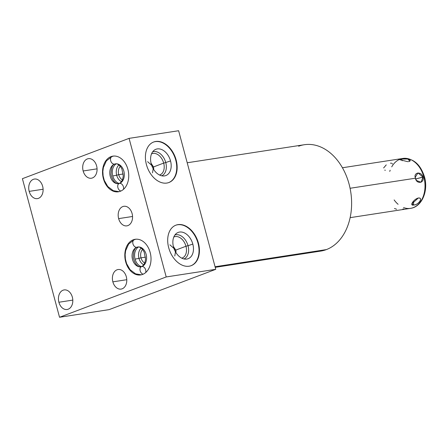 <?xml version="1.0" encoding="UTF-8"?>
<svg xmlns="http://www.w3.org/2000/svg" width="448" height="448" viewBox="0 0 448 448"><rect width="100%" height="100%" fill="white"/><g stroke="black" fill="none" stroke-linecap="round" stroke-linejoin="round"><path stroke-width="0.67" d="M22.4 178.685L129.074 138.365L166.208 276.948L59.534 317.268L22.4 178.685L129.074 138.365L178.623 130.732L129.074 138.365L166.208 276.948L215.757 269.315L178.623 130.732L215.757 269.315L166.208 276.948L59.534 317.268L109.082 309.635L215.757 269.315L109.082 309.635L59.534 317.268L22.4 178.685L129.074 138.365L166.208 276.948L59.534 317.268L22.4 178.685M42.644 186.295A9.895 7.118 -98.8 0 0 33.37 179.329A9.895 7.118 -98.8 0 0 29.193 191.38A9.895 7.118 -98.8 0 0 38.466 198.341A9.895 7.118 -98.8 0 0 42.644 186.295A9.895 7.118 -98.8 0 0 34.412 179.054A9.895 7.118 -98.8 0 0 29.193 191.38L43.098 189.235L29.193 191.38A9.895 7.118 -98.8 0 0 37.425 198.615A9.895 7.118 -98.8 0 0 42.644 186.295A9.895 7.118 -98.8 0 0 30.346 181.871A9.895 7.118 -98.8 0 0 34.759 198.341A9.895 7.118 -98.8 0 0 42.644 186.295M72.352 297.164A9.895 7.118 -98.8 0 0 63.078 290.198A9.895 7.118 -98.8 0 0 58.901 302.249A9.895 7.118 -98.8 0 0 68.174 309.21A9.895 7.118 -98.8 0 0 72.352 297.164A9.895 7.118 -98.8 0 0 64.12 289.923A9.895 7.118 -98.8 0 0 58.901 302.249L72.806 300.104L58.901 302.249A9.895 7.118 -98.8 0 0 67.133 309.484A9.895 7.118 -98.8 0 0 72.352 297.164A9.895 7.118 -98.8 0 0 60.054 292.74A9.895 7.118 -98.8 0 0 64.467 309.21A9.895 7.118 -98.8 0 0 72.352 297.164M96.611 165.9A9.895 7.118 -98.8 0 0 87.338 158.934A9.895 7.118 -98.8 0 0 83.16 170.979A9.895 7.118 -98.8 0 0 92.434 177.946A9.895 7.118 -98.8 0 0 96.611 165.9A9.895 7.118 -98.8 0 0 88.379 158.659A9.895 7.118 -98.8 0 0 83.16 170.979L97.065 168.84L83.16 170.979A9.895 7.118 -98.8 0 0 91.392 178.22A9.895 7.118 -98.8 0 0 96.611 165.9A9.895 7.118 -98.8 0 0 84.314 161.476A9.895 7.118 -98.8 0 0 88.726 177.946A9.895 7.118 -98.8 0 0 96.611 165.9M126.319 276.763A9.895 7.118 -98.8 0 0 117.046 269.802A9.895 7.118 -98.8 0 0 112.862 281.848A9.895 7.118 -98.8 0 0 122.136 288.814A9.895 7.118 -98.8 0 0 126.319 276.763A9.895 7.118 -98.8 0 0 118.082 269.528A9.895 7.118 -98.8 0 0 112.862 281.848L126.767 279.709L112.862 281.848A9.895 7.118 -98.8 0 0 121.1 289.089A9.895 7.118 -98.8 0 0 126.319 276.763A9.895 7.118 -98.8 0 0 114.022 272.345A9.895 7.118 -98.8 0 0 118.434 288.814A9.895 7.118 -98.8 0 0 126.319 276.763M132.093 213.534A9.895 7.118 -98.8 0 0 122.819 206.567A9.895 7.118 -98.8 0 0 118.642 218.618A9.895 7.118 -98.8 0 0 127.915 225.585A9.895 7.118 -98.8 0 0 132.093 213.534A9.895 7.118 -98.8 0 0 123.861 206.293A9.895 7.118 -98.8 0 0 118.642 218.618L132.546 216.479L118.642 218.618A9.895 7.118 -98.8 0 0 126.874 225.859A9.895 7.118 -98.8 0 0 132.093 213.534A9.895 7.118 -98.8 0 0 119.795 209.115A9.895 7.118 -98.8 0 0 124.208 225.579A9.895 7.118 -98.8 0 0 132.093 213.534M127.893 169.333A18.032 12.964 -98.8 0 0 110.998 156.643A18.032 12.964 -98.8 0 0 103.382 178.601A18.032 12.964 -98.8 0 0 120.282 191.29A18.032 12.964 -98.8 0 0 127.893 169.333A18.032 12.964 -98.8 0 0 112.89 156.145A18.032 12.964 -98.8 0 0 103.382 178.601L103.684 178.55L103.382 178.601A18.032 12.964 -98.8 0 0 118.384 191.789A18.032 12.964 -98.8 0 0 127.893 169.333M150.175 252.487A18.032 12.964 -98.8 0 0 133.274 239.798A18.032 12.964 -98.8 0 0 125.664 261.75A18.032 12.964 -98.8 0 0 142.559 274.439A18.032 12.964 -98.8 0 0 150.175 252.487A18.032 12.964 -98.8 0 0 135.173 239.294A18.032 12.964 -98.8 0 0 125.664 261.75L125.966 261.705L125.664 261.75A18.032 12.964 -98.8 0 0 140.666 274.943A18.032 12.964 -98.8 0 0 150.175 252.487M146.412 164.556A21.638 14.868 -110.7 0 1 155.708 141.478A21.638 14.868 -110.7 0 1 176.142 159.975A21.638 14.868 -110.7 0 1 166.846 183.053A21.638 14.868 -110.7 0 1 146.412 164.556A21.638 14.868 69.3 0 0 168.93 182.51A21.638 14.868 69.3 0 0 176.142 159.975A21.638 14.868 69.3 0 0 153.625 142.022A21.638 14.868 69.3 0 0 146.412 164.556A21.638 14.868 -110.7 0 1 163.884 143.119A21.638 14.868 -110.7 0 1 173.533 179.122A21.638 14.868 -110.7 0 1 146.412 164.556M168.694 247.705A21.638 14.868 -110.7 0 1 177.985 224.627A21.638 14.868 -110.7 0 1 198.419 243.124A21.638 14.868 -110.7 0 1 189.129 266.202A21.638 14.868 -110.7 0 1 168.694 247.705A21.638 14.868 69.3 0 0 191.206 265.658A21.638 14.868 69.3 0 0 198.419 243.124A21.638 14.868 69.3 0 0 175.907 225.176A21.638 14.868 69.3 0 0 168.694 247.705A21.638 14.868 -110.7 0 1 186.166 226.268A21.638 14.868 -110.7 0 1 195.815 262.276A21.638 14.868 -110.7 0 1 168.694 247.705M187.208 162.764L304.315 144.726A53.81 38.69 81.2 0 1 349.082 184.083A53.81 38.69 81.2 0 1 326.362 249.598L215.068 266.745L326.362 249.598A53.81 38.69 81.2 0 1 320.701 251.093L215.225 267.338M326.362 249.598A53.81 38.69 81.2 0 1 314.86 251.373A53.81 38.69 -98.8 0 0 326.362 249.598A53.81 38.69 -98.8 0 0 349.082 184.083A53.81 38.69 -98.8 0 0 298.659 146.216A53.81 38.69 81.2 0 1 349.082 184.083A53.81 38.69 81.2 0 1 326.362 249.598L215.068 266.745M116.262 163.828A10.332 7.426 -98.8 0 0 112.778 175.98A10.332 7.426 -98.8 0 1 116.262 163.828A10.332 7.426 -98.8 0 0 112.778 175.98A10.332 7.426 -98.8 0 0 119.286 183.45A10.332 7.426 -98.8 0 1 112.778 175.98L116.687 175.224A9.33 6.709 -98.8 0 0 121.464 181.591A9.33 6.709 81.2 0 1 116.687 175.224L112.778 175.98A10.332 7.426 -98.8 0 0 119.286 183.45M123.183 173.998L118.714 174.686A7.846 5.645 -98.8 0 0 122.377 179.866A7.846 5.645 81.2 0 1 118.714 174.686L123.183 173.998L118.714 174.686A7.846 5.645 81.2 0 1 120.294 166.314A7.846 5.645 -98.8 0 0 118.714 174.686L116.687 175.224A9.33 6.709 81.2 0 1 118.899 164.942A9.33 6.709 -98.8 0 0 116.687 175.224A9.33 6.709 -98.8 0 0 121.464 181.591M138.544 246.977A10.332 7.426 -98.8 0 0 135.061 259.129A10.332 7.426 -98.8 0 1 138.544 246.977A10.332 7.426 -98.8 0 0 135.061 259.129A10.332 7.426 -98.8 0 0 141.568 266.599A10.332 7.426 -98.8 0 1 135.061 259.129L138.97 258.378A9.33 6.709 -98.8 0 0 143.741 264.746A9.33 6.709 81.2 0 1 138.97 258.378L135.061 259.129A10.332 7.426 -98.8 0 0 141.568 266.599M145.46 257.152L140.997 257.841A7.846 5.645 -98.8 0 0 144.659 263.015A7.846 5.645 81.2 0 1 140.997 257.841L145.46 257.152L140.997 257.841A7.846 5.645 81.2 0 1 142.57 249.463A7.846 5.645 -98.8 0 0 140.997 257.841L138.97 258.378A9.33 6.709 81.2 0 1 141.176 248.091A9.33 6.709 -98.8 0 0 138.97 258.378A9.33 6.709 -98.8 0 0 143.741 264.746M153.737 168.414A10.332 7.426 81.2 0 1 153.569 167.154A10.332 7.426 81.2 0 0 153.737 168.414A10.332 7.426 81.2 0 1 153.569 167.154M152.494 172.833L153.513 166.936L151.088 163.33L153.513 166.936L153.686 169.495L153.513 166.936L163.688 163.094A11.312 7.773 -110.7 0 1 159.505 175.006A11.312 7.773 69.3 0 0 159.914 174.871A11.312 7.773 69.3 0 0 163.688 163.094A11.312 7.773 69.3 0 0 151.917 153.709A11.312 7.773 69.3 0 0 151.519 153.882A11.312 7.773 -110.7 0 1 163.688 163.094L165.749 162.546A12.818 8.809 -110.7 0 1 161.706 175.801A12.818 8.809 69.3 0 0 165.749 162.546A12.818 8.809 69.3 0 0 152.65 151.827A12.818 8.809 -110.7 0 1 165.749 162.546L170.537 160.927A14.05 9.654 69.3 0 0 157.265 148.915A14.05 9.654 69.3 0 0 151.234 163.901A14.05 9.654 69.3 0 0 164.5 175.913A14.05 9.654 69.3 0 0 170.537 160.927L165.749 162.546L170.537 160.927A14.05 9.654 69.3 0 0 154.202 150.226A14.05 9.654 69.3 0 0 151.234 163.901A14.05 9.654 69.3 0 0 163.934 175.974A14.05 9.654 69.3 0 0 170.537 160.927M151.374 164.399A7.846 5.645 81.2 0 1 151.57 163.744A7.846 5.645 -98.8 0 0 151.374 164.399A7.846 5.645 81.2 0 1 151.57 163.744M176.014 251.563A10.332 7.426 81.2 0 1 175.851 250.309A10.332 7.426 81.2 0 0 176.014 251.563A10.332 7.426 81.2 0 1 175.851 250.309M174.776 255.982L175.795 250.09L173.37 246.484L175.795 250.09L175.963 252.644L175.795 250.09L185.965 246.243A11.312 7.773 -110.7 0 1 181.782 258.16A11.312 7.773 69.3 0 0 182.196 258.02A11.312 7.773 69.3 0 0 185.965 246.243A11.312 7.773 69.3 0 0 174.199 236.863A11.312 7.773 69.3 0 0 173.796 237.031A11.312 7.773 -110.7 0 1 185.965 246.243L188.026 245.7A12.818 8.809 -110.7 0 1 183.988 258.95A12.818 8.809 69.3 0 0 188.026 245.7A12.818 8.809 69.3 0 0 174.927 234.982A12.818 8.809 -110.7 0 1 188.026 245.7L192.819 244.076A14.05 9.654 69.3 0 0 179.547 232.064A14.05 9.654 69.3 0 0 173.51 247.05A14.05 9.654 69.3 0 0 186.782 259.062A14.05 9.654 69.3 0 0 192.819 244.076L188.026 245.7L192.819 244.076A14.05 9.654 69.3 0 0 176.484 233.374A14.05 9.654 69.3 0 0 173.51 247.05A14.05 9.654 69.3 0 0 186.217 259.129A14.05 9.654 69.3 0 0 192.819 244.076M173.65 247.548A7.846 5.645 81.2 0 1 173.846 246.898A7.846 5.645 -98.8 0 0 173.65 247.548A7.846 5.645 81.2 0 1 173.846 246.898M153.429 142.1A21.638 14.868 -110.7 0 1 175.75 160.121A21.638 14.868 -110.7 0 1 168.728 182.577A21.638 14.868 -110.7 0 0 175.75 160.121L176.142 159.975L175.75 160.121A21.638 14.868 -110.7 0 0 153.429 142.1A21.638 14.868 -110.7 0 1 174.793 157.158A21.638 14.868 -110.7 0 1 168.728 182.577M147.622 161.678L153.513 166.936M175.711 225.249A21.638 14.868 -110.7 0 1 198.027 243.275A21.638 14.868 -110.7 0 1 191.01 265.731A21.638 14.868 -110.7 0 0 198.027 243.275L198.419 243.124L198.027 243.275A21.638 14.868 -110.7 0 0 175.711 225.249A21.638 14.868 -110.7 0 1 197.075 240.307A21.638 14.868 -110.7 0 1 191.01 265.731M169.904 244.826L175.795 250.09M391.731 166.852A25.245 18.15 81.2 0 1 414.982 162.277A25.245 18.15 81.2 0 1 424.082 193.682A25.245 18.15 81.2 0 1 403.53 207.581A25.245 18.15 -98.8 0 0 410.514 208.354C421.921 206.937 428.562 190.854 424.491 176.91L423.83 176.915A25.245 18.15 -98.8 0 0 402.825 158.452A25.245 18.15 81.2 0 1 423.83 176.915L422.996 177.044C421.417 171.013 413.05 172.312 415.464 178.203L350.073 188.278L415.464 178.203C416.332 184.514 424.687 183.204 422.996 177.044L424.491 176.91C420.437 164.192 413.213 158.038 402.825 158.452L342.434 167.754M409.797 161.179L407.848 159.029L401.391 159.057L402.231 160.765L401.391 159.057C406.381 157.769 413.526 160.334 408.542 161.627C413.526 160.334 406.381 157.769 401.391 159.057L399.868 159.751L407.865 161.694M394.145 199.926A25.245 18.15 -98.8 0 0 398.098 204.305A25.245 18.15 81.2 0 1 394.145 199.926M410.514 208.354A25.245 18.15 -98.8 0 0 423.83 176.915A25.245 18.15 81.2 0 1 410.514 208.354L350.123 217.655M418.292 198.016C413.672 199.175 409.102 206.164 413.706 205.027C418.942 204.652 423.522 197.652 418.292 198.016L411.835 203.874L413.706 205.027L413.431 201.247L413.706 205.027C418.544 205.055 423.646 197.26 418.292 198.016C413.672 199.175 409.102 206.164 413.706 205.027C418.942 204.652 423.522 197.652 418.292 198.016M415.464 178.203L416.506 180.516L421.042 182.263L422.996 177.044L415.503 179.032L422.996 177.044L417.967 172.928L415.268 177.223L415.464 178.203C413.05 172.312 421.417 171.013 422.996 177.044C424.687 183.204 416.332 184.514 415.464 178.203L350.073 188.278M385.375 170.24L384.731 170.167M383.617 167.966L386.254 164.886M396.586 209.25L394.475 208.488M137.306 247.106A4.01 2.755 -110.7 0 1 133.084 244.261A4.01 2.755 -110.7 0 1 134.686 239.579A18.032 12.964 81.2 0 0 133.784 239.971A18.032 12.964 -98.8 0 1 135.878 239.215A18.032 12.964 -98.8 0 0 134.686 239.579A4.01 2.755 69.3 0 0 134.299 239.68A4.01 2.755 69.3 0 0 133.045 244.132A4.01 2.755 69.3 0 0 136.746 247.285A10.013 7.196 81.2 0 1 137.799 247.005A10.013 7.196 81.2 0 1 146.306 255.063A10.013 7.196 81.2 0 1 141.904 266.521A4.01 2.755 69.3 0 0 141.518 266.622A4.01 2.755 69.3 0 0 140.118 270.53A4.01 2.755 69.3 0 0 143.158 274.193A4.01 2.755 -110.7 0 1 140.118 270.53A4.01 2.755 -110.7 0 1 141.518 266.622C143.942 265.412 145.27 262.802 145.499 258.782L144.183 252.09L142.755 249.698C140.851 247.548 139.199 246.652 137.799 247.005A10.013 7.196 -98.8 0 0 136.746 247.285A4.01 2.755 -110.7 0 1 133.045 244.132A4.01 2.755 -110.7 0 1 134.299 239.68L135.845 239.215M141.518 266.622L140.851 266.795A10.013 7.196 81.2 0 1 132.345 258.742A10.013 7.196 81.2 0 1 136.746 247.285A10.013 7.196 -98.8 0 0 132.345 258.742A10.013 7.196 -98.8 0 0 140.851 266.795C137.491 266.991 134.982 263.99 133.319 257.796C133.246 251.49 134.518 247.951 137.133 247.184A4.01 2.755 -110.7 0 1 136.746 247.285A4.01 2.755 69.3 0 0 137.133 247.184L137.799 247.005M115.024 163.957A4.01 2.755 -110.7 0 1 110.807 161.112A4.01 2.755 -110.7 0 1 112.403 156.425A18.032 12.964 81.2 0 0 111.502 156.822A18.032 12.964 -98.8 0 1 113.602 156.061A18.032 12.964 -98.8 0 0 112.403 156.425A4.01 2.755 69.3 0 0 112.017 156.531A4.01 2.755 69.3 0 0 110.762 160.983A4.01 2.755 69.3 0 0 114.47 164.13A10.013 7.196 81.2 0 1 115.522 163.856A10.013 7.196 81.2 0 1 124.023 171.909A10.013 7.196 81.2 0 1 119.622 183.366A4.01 2.755 69.3 0 0 119.235 183.467A4.01 2.755 69.3 0 0 117.835 187.382A4.01 2.755 69.3 0 0 120.882 191.038A4.01 2.755 -110.7 0 1 117.835 187.382A4.01 2.755 -110.7 0 1 119.235 183.467C121.666 182.263 122.993 179.648 123.217 175.633L121.901 168.941L120.478 166.544C118.569 164.399 116.917 163.503 115.522 163.856A10.013 7.196 -98.8 0 0 114.47 164.13A4.01 2.755 -110.7 0 1 110.762 160.983A4.01 2.755 -110.7 0 1 112.017 156.531L113.568 156.066M119.235 183.467L118.569 183.646A10.013 7.196 81.2 0 1 110.068 175.588A10.013 7.196 81.2 0 1 114.47 164.13A10.013 7.196 -98.8 0 0 110.068 175.588A10.013 7.196 -98.8 0 0 118.569 183.646C115.209 183.837 112.7 180.835 111.042 174.647C110.964 168.342 112.235 164.802 114.856 164.03A4.01 2.755 -110.7 0 1 114.47 164.13A4.01 2.755 69.3 0 0 114.856 164.03L115.522 163.856M103.382 178.601A18.032 12.964 81.2 0 1 117.746 156.649A18.032 12.964 81.2 0 1 125.787 186.654A18.032 12.964 81.2 0 1 103.382 178.601L103.684 178.55M125.664 261.75A18.032 12.964 81.2 0 1 140.028 239.798A18.032 12.964 81.2 0 1 148.064 269.802A18.032 12.964 81.2 0 1 125.664 261.75L125.966 261.705M59.534 317.268L109.082 309.635L215.757 269.315L178.623 130.732L129.074 138.365M215.757 269.315L166.208 276.948M43.098 189.235L29.193 191.38M72.806 300.104L58.901 302.249M97.065 168.84L83.16 170.979M126.767 279.709L112.862 281.848M132.546 216.479L118.642 218.618M120.294 166.314A7.846 5.645 -98.8 0 0 118.714 174.686A7.846 5.645 -98.8 0 0 122.377 179.866M118.899 164.942A9.33 6.709 -98.8 0 0 116.687 175.224L112.778 175.98M142.57 249.463A7.846 5.645 -98.8 0 0 140.997 257.841A7.846 5.645 -98.8 0 0 144.659 263.015M141.176 248.091A9.33 6.709 -98.8 0 0 138.97 258.378L135.061 259.129M151.234 163.901A14.05 9.654 69.3 0 0 168.84 173.359A14.05 9.654 69.3 0 0 162.579 149.979A14.05 9.654 69.3 0 0 151.234 163.901M176.142 159.975L175.75 160.121M159.505 175.006A11.312 7.773 69.3 0 0 163.19 161.543A11.312 7.773 69.3 0 0 151.519 153.882M161.706 175.801A12.818 8.809 69.3 0 0 165.183 160.787A12.818 8.809 69.3 0 0 152.65 151.827M173.51 247.05A14.05 9.654 69.3 0 0 191.122 256.508A14.05 9.654 69.3 0 0 184.856 233.134A14.05 9.654 69.3 0 0 173.51 247.05M198.419 243.124L198.027 243.275M181.782 258.16A11.312 7.773 69.3 0 0 185.466 244.692A11.312 7.773 69.3 0 0 173.796 237.031M183.988 258.95A12.818 8.809 69.3 0 0 187.46 243.942A12.818 8.809 69.3 0 0 174.927 234.982M390.438 163.195L391.496 163.162M392.146 163.436L392.353 164.002M423.83 176.915L415.716 178.976M389.749 171.41A25.245 18.15 81.2 0 1 390.169 170.212M403.771 208.958L402.758 209.166M402.231 160.765L401.391 159.057M413.431 201.247L413.706 205.027M145.701 272.541A4.01 2.755 69.3 0 0 143.534 266.89A4.01 2.755 69.3 0 0 140 269.181A4.01 2.755 69.3 0 0 143.158 274.193M141.904 266.521L141.344 266.694M123.424 189.392A4.01 2.755 69.3 0 0 121.251 183.736A4.01 2.755 69.3 0 0 117.718 186.026A4.01 2.755 69.3 0 0 120.882 191.038M119.622 183.366L119.062 183.546M141.333 274.814L135.57 273.84L130.054 269.64L126.582 263.609L125.39 259.006L125.143 254.554L125.653 250.678L128.632 244.048L134.299 239.68M119.05 191.66L113.288 190.691L107.778 186.491L104.3 180.46L103.113 175.851L102.861 171.405L103.376 167.53L106.355 160.899L112.017 156.531"/></g></svg>
